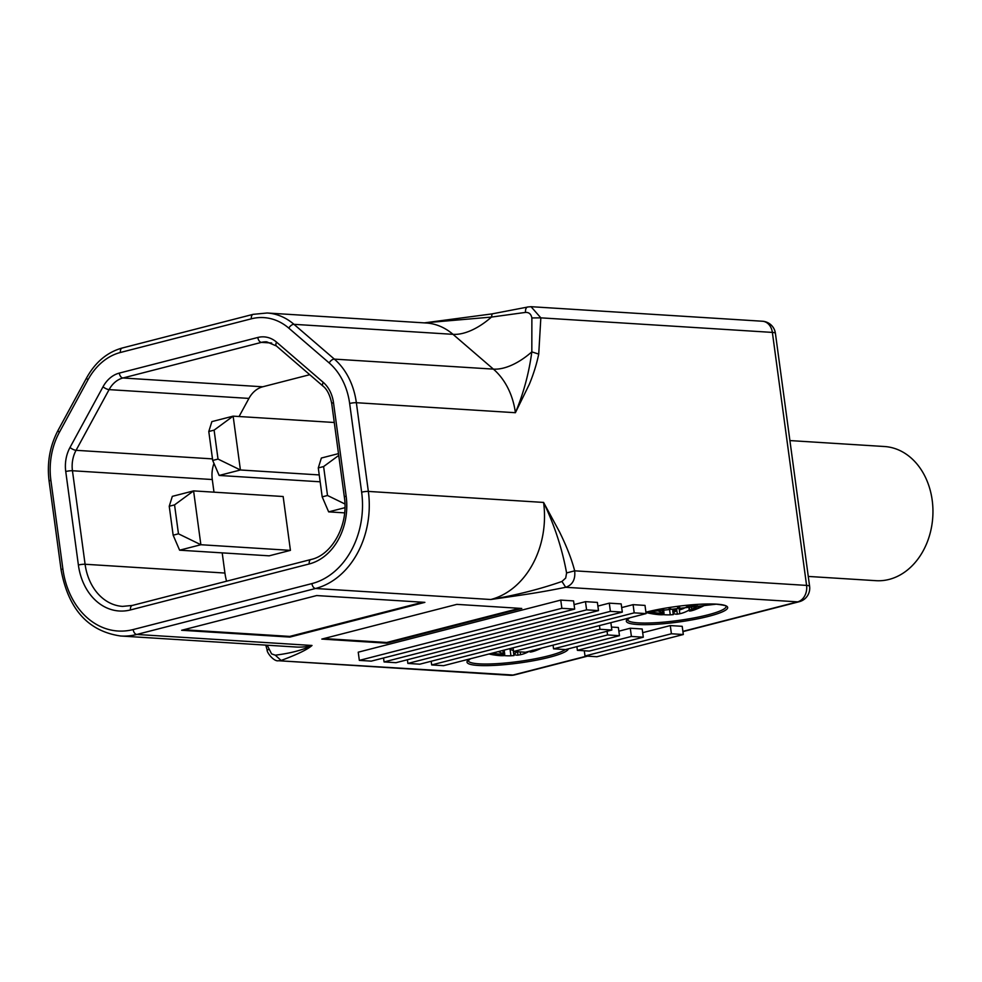 <?xml version="1.0" encoding="UTF-8"?>
<svg xmlns="http://www.w3.org/2000/svg" width="982" height="982" viewBox="0 0 982 982"><rect width="100%" height="100%" fill="white"/><g stroke="black" fill="none" stroke-linecap="round" stroke-linejoin="round"><path stroke-width="1.47" d="M529.421 651.226A82.181 49.456 -104.4 0 1 520.521 654.699L518.005 655.129A82.378 22.709 84.9 0 1 514.077 654.38A82.378 1.78 -97.9 0 1 513.942 655.595L510.947 655.792A82.181 64.395 93.6 0 1 504.441 655.632A79.493 47.848 -104.4 0 1 500.133 655.657A79.493 47.848 -104.4 0 1 499.31 655.595A79.493 47.848 -104.4 0 1 495.75 655.08A82.181 64.395 -86.4 0 0 502.256 655.252L504.282 654.994A82.378 78.167 -125.5 0 1 492.08 653.214M537.927 649.041A82.378 78.167 -125.5 0 1 530.501 651.336L532.428 650.28M539.216 648.709A82.378 81.383 164.2 0 1 530.059 652.036L529.924 651.091M541.794 648.046A82.476 82.476 0 0 1 535.546 650.685A82.181 49.456 -104.4 0 1 531.372 651.913L530.059 652.036M689.229 609.969A82.181 49.456 -104.4 0 1 679.839 613.738L677.322 614.167A82.378 22.709 84.9 0 1 673.394 613.419A82.378 1.78 -97.9 0 1 673.259 614.634L670.264 614.83A82.181 64.395 93.6 0 1 663.758 614.671A79.493 47.848 -104.4 0 1 659.45 614.695A79.493 47.848 -104.4 0 1 658.615 614.634A79.493 47.848 -104.4 0 1 655.068 614.118A82.181 64.395 -86.4 0 0 661.573 614.29L663.599 614.02A82.378 78.167 -125.5 0 1 650.158 611.958A82.378 81.383 -15.8 0 0 664.053 613.333L662.629 612.645A82.181 49.456 -104.4 0 1 656.037 609.908M679.446 606.115A82.378 1.78 82.1 0 0 680.158 609.761L683.055 608.766A82.181 64.395 -86.4 0 0 689.082 605.366A79.493 47.848 75.6 0 0 693.464 605.943A79.493 47.848 75.6 0 0 697.772 605.919A82.181 64.395 93.6 0 1 691.745 609.306L691.254 605.734M706.991 604.016A82.476 82.476 0 0 1 694.863 609.724A82.181 49.456 -104.4 0 1 690.69 610.939L689.376 611.062A82.378 81.383 164.2 0 0 702.388 605.968A82.378 78.167 -125.5 0 1 689.818 610.374L691.745 609.306M50.88 480.308A63.916 50.094 93.6 0 1 59.374 432.325A4.812 1.522 -151.4 0 1 58.134 430.214C49.849 445.902 46.841 462.878 49.1 481.131A4.812 0.737 -7.7 0 1 50.88 480.308L62.885 569.008A4.812 0.737 -7.7 0 0 61.093 569.842C68.372 609.245 88.233 631.291 120.7 636.005L295.926 647.015A82.402 64.579 -86.4 0 0 312.006 645.469C307.71 649.421 297.411 654.417 281.11 660.469L275.279 655.178L271.597 653.902L267.19 645.211M682.92 631.622L799.25 601.708A13.969 8.408 -104.4 0 1 797.63 601.856A13.969 10.949 93.6 0 0 806.578 585.407A13.969 2.148 -7.7 0 1 809.61 586.315L775.412 333.315A13.969 13.969 0 0 0 762.449 321.237A13.969 10.949 93.6 0 1 772.368 332.407L806.578 585.407L574.666 570.824L566.589 572.948L565.706 578.042L561.95 581.467C540.26 589.065 516.532 595.08 490.767 599.511A82.402 64.579 -86.4 0 0 532.686 564.184A82.402 64.579 -86.4 0 0 543.586 502.428L559.495 531.839C566.688 546.458 571.745 559.458 574.666 570.824C575.55 579.429 572.567 584.916 565.718 587.285C538.946 592.662 528.574 594.061 490.767 599.511L315.529 588.488A4.812 2.897 -104.4 0 1 311.92 583.59L133.159 629.56A77.59 60.798 93.6 0 1 62.885 569.008M525.444 312.411C528.954 312.227 531.09 314.068 531.876 317.947L540.837 317.849L538.725 354.109C536.663 364.089 533.521 374.154 529.31 384.318L515.403 412.71A68.728 53.863 -86.4 0 0 493.394 369.122L453.009 334.334A56.355 30.098 -49.3 0 0 491.454 317.076L525.444 312.411C525.37 308.851 526.278 307.022 528.181 306.949L491.921 313.909L424.334 322.882L491.454 317.076L492.117 313.958M527.567 306.985L531.041 306.703L540.837 317.849L772.368 332.407A13.969 2.148 172.3 0 1 775.412 333.315M597.878 606.09L609.282 603.157L621.189 603.905L622.306 612.105L610.399 611.356L407.874 663.439L419.78 664.188L622.306 612.105M574.077 604.593L585.481 601.659L597.387 602.408L598.492 610.608L586.585 609.859L384.06 661.942L395.967 662.69L598.492 610.608M359.338 660.383L358.234 652.183L560.759 600.1L573.574 600.91L574.679 609.11L561.864 608.312L359.338 660.383L371.245 661.132L574.679 609.11M611.455 627.056L618.353 627.486L619.47 635.685L607.563 634.949L553.553 648.832L565.46 649.581L619.47 635.685M618.856 631.181L630.284 628.235L642.191 628.983L643.296 637.195L631.401 636.446L577.391 650.329L589.298 651.078L643.296 637.195M642.694 632.666L670.301 625.571L682.208 626.32L683.312 634.519L671.406 633.771L585.002 655.988L596.896 656.737L683.312 634.519M316.658 595.558L424.875 602.359L289.862 637.085L181.633 630.272L316.658 595.558M456.839 604.372L521.773 608.459L386.761 643.173L321.826 639.086L456.839 604.372M633.095 604.654L645.002 605.403L646.107 613.603L443.582 665.673L431.687 664.937L634.2 612.854L633.095 604.654L621.692 607.588M531.876 317.947L531.827 351.863C528.954 373.246 523.48 393.537 515.403 412.71L356.356 402.706A68.728 53.863 -86.4 0 0 334.359 359.117A4.812 2.565 130.7 0 0 329.191 362.947A63.916 50.094 93.6 0 1 349.653 403.479L361.646 492.191A77.59 60.798 93.6 0 1 311.92 583.59M253.724 314.289A4.812 2.897 75.6 0 0 253.16 314.338A4.812 2.897 75.6 0 0 251.38 318.806A63.916 50.094 93.6 0 1 288.806 328.148A4.812 2.565 130.7 0 1 293.974 324.33A68.728 53.863 -86.4 0 0 267.129 313L426.176 322.992A68.728 53.863 -86.4 0 1 453.009 334.334L293.974 324.33L334.359 359.117L493.394 369.122A56.355 30.098 -49.3 0 0 531.827 351.863L538.725 354.109M561.95 581.467L565.718 587.285L797.63 601.856L682.883 631.365M120.7 636.005A82.402 64.579 -86.4 0 0 136.78 634.458L315.529 588.488A82.402 64.579 -86.4 0 0 368.348 491.417L543.586 502.428C554.511 525.272 562.183 548.778 566.589 572.948M586.696 656.099L513.009 675.039L278.569 660.739L510.284 675.309A13.969 13.969 0 0 0 514.642 674.892L587.531 656.148M268.737 649.544L267.129 649.937C266.662 652.514 274.003 661.942 278.557 660.739M133.159 629.56A4.812 2.897 -104.4 0 0 136.78 634.458L312.006 645.469C302.652 650.072 290.414 653.312 275.279 655.178M407.383 659.757L407.874 663.439M610.399 611.356L609.282 603.157M383.532 657.989L384.06 661.942M586.585 609.859L585.481 601.659M561.864 608.312L560.759 600.1M513.549 651.496L525.456 652.244L611.86 630.027L599.953 629.278L513.549 651.496L513.046 647.813M599.953 629.278L599.462 625.595M611.86 630.027L610.865 622.662M553.553 648.832L553.062 645.149M607.563 634.949L607.06 631.266M577.391 650.329L576.888 646.635M631.401 636.446L630.284 628.235M585.002 655.988L584.29 650.759M671.406 633.771L670.301 625.571M422.702 602.224L289.764 636.41L289.862 637.085M289.764 636.41L183.72 629.744M323.913 638.558L386.675 642.498L519.601 608.312M386.675 642.498L386.761 643.173M431.184 661.254L431.687 664.937M634.2 612.854L646.107 613.603M678.378 606.25A82.378 22.709 -95.1 0 1 676.095 610.227L673.468 609.859A82.181 49.456 -104.4 0 1 668.104 607.723M689.389 607.195L688.861 607.269A6.874 1.056 -7.7 0 1 688.726 607.097A6.874 1.056 -7.7 0 1 689.303 606.569L689.818 610.374M689.376 611.062L688.861 607.269M676.807 610.362L673.321 612.854L672.744 610.829A6.874 1.056 -7.7 0 1 676.807 610.362L677.322 614.167M673.259 614.634L672.744 610.829M663.574 613.32L663.758 614.671M663.513 613.32L663.599 614.02M664.053 613.333L663.537 609.527A6.874 1.056 -7.7 0 1 663.66 609.699A6.874 1.056 -7.7 0 1 663.587 609.896M513.426 650.587A82.181 49.456 -104.4 0 1 509.106 648.832M492.24 653.165A82.378 81.383 -15.8 0 0 504.736 654.294L503.312 653.619A82.181 49.456 -104.4 0 1 498.255 651.618M517.551 651.753L518.005 655.129M516.962 651.717L514.077 654.38M514.003 653.828L513.426 651.803A6.874 1.056 -7.7 0 1 514.899 651.582M513.942 655.595L513.426 651.803M504.257 654.282L504.441 655.632M504.196 654.282L504.282 654.994M504.736 654.294L504.22 650.501A6.874 1.056 -7.7 0 1 504.355 650.661A6.874 1.056 -7.7 0 1 504.269 650.857M808.284 576.434L875.993 580.681A67.218 52.672 -86.4 0 0 889.115 579.417A67.218 52.672 -86.4 0 0 932.9 508.529A67.218 52.672 -86.4 0 0 884.426 446.515L789.909 440.574M226.572 581.197A52.721 41.318 93.6 0 1 224.927 573.046L222.202 552.878M213.99 492.166L212.284 479.535A27.214 21.334 93.6 0 1 213.978 463.406M239.068 416.515L248.925 398.41A27.214 21.334 93.6 0 1 262.746 386.785L309.747 374.694M173.151 535.19L169.235 506.246L174.55 504.883L178.466 533.815L173.151 535.19L179.608 550.19L269.166 555.824L290.426 550.362L283.147 496.511L193.589 490.89L200.868 544.728L290.426 550.362M334.285 422.493L233.139 416.147L240.418 469.985L319.236 474.932M212.701 460.448L219.158 475.448L240.418 469.985L218.016 459.073L212.701 460.448L208.785 431.503L214.101 430.141L218.016 459.073M219.158 475.448L320.157 481.794M214.101 430.141L233.139 416.147L211.879 421.609L208.785 431.503M322.194 496.867L318.291 467.923L323.606 466.56L327.509 495.493L322.194 496.867L328.651 511.868L344.94 507.682M328.651 511.868L344.608 512.874M338.483 453.623L321.372 458.029L318.291 467.923M338.729 455.427L323.606 466.56M327.509 495.493L344.928 503.975M179.608 550.19L200.868 544.728L178.466 533.815M174.55 504.883L193.589 490.89L172.329 496.352L169.235 506.246M565.251 649.568A49.763 7.635 -7.7 0 1 528.819 659.941A49.763 7.635 -7.7 0 1 480.284 663.906A49.763 7.635 -7.7 0 1 479.02 663.832A49.763 7.635 -7.7 0 1 468.193 660.628L468.193 660.604M470.034 658.873A51.138 7.844 172.3 0 0 478.136 665.452A51.138 7.844 172.3 0 0 479.437 665.526A51.138 7.844 172.3 0 0 534.736 660.493A51.138 7.844 172.3 0 0 568.345 648.832M629.352 617.911A51.138 7.844 172.3 0 0 637.453 624.491A51.138 7.844 172.3 0 0 638.361 624.54A51.138 7.844 172.3 0 0 709.25 616.168A51.138 7.844 172.3 0 0 716.541 604.151A51.138 7.844 172.3 0 0 715.633 604.102A51.138 7.844 172.3 0 0 645.911 612.179M645.923 612.203L716.283 604.176C723.587 605.072 726.876 605.796 726.14 606.348A49.763 7.635 -7.7 0 1 694.225 617.887A49.763 7.635 -7.7 0 1 639.221 622.919A49.763 7.635 -7.7 0 1 638.337 622.87A49.763 7.635 -7.7 0 1 627.51 619.667L629.769 617.801M122.775 347.959A4.812 2.897 75.6 0 0 122.222 348.009A4.812 2.897 75.6 0 0 120.43 352.477L251.38 318.806M288.806 328.148L329.191 362.947M59.374 432.325L87.963 379.801A63.916 50.094 93.6 0 1 120.43 352.477M212.493 458.889L76.068 450.308L109.088 389.621A27.214 21.334 93.6 0 1 122.922 377.996A4.812 2.897 -104.4 0 1 119.301 373.099A32.025 25.102 -86.4 0 0 103.024 386.785L70.004 447.473A32.025 25.102 -86.4 0 0 65.745 471.52A4.812 0.737 -7.7 0 1 72.447 470.746A27.214 21.334 93.6 0 1 76.068 450.308A4.812 1.522 -151.4 0 1 70.004 447.473M119.301 373.099L257.824 337.477A32.025 25.102 -86.4 0 1 276.58 342.153L323.238 382.354A32.025 25.102 -86.4 0 1 333.499 402.669L346.143 496.18A57.533 45.086 -86.4 0 1 309.256 563.95L130.508 609.92A57.533 45.086 -86.4 0 1 78.388 565.018L65.745 471.52M349.653 403.479A4.812 0.737 172.3 0 1 356.356 402.706L368.348 491.417A4.812 0.737 172.3 0 0 361.646 492.191M510.284 675.309A13.969 10.949 93.6 0 0 513.009 675.039A13.969 8.408 75.6 0 0 514.642 674.892M513.07 648.01A51.138 7.844 172.3 0 0 511.192 648.292M678.82 606.189L679.839 613.738M670.264 614.83L669.38 608.3M662.629 612.645L662.101 608.742M520.153 651.913L520.521 654.699M510.947 655.792L510.063 649.274M503.312 653.619L502.882 650.428M267.129 313L253.16 314.338L122.222 348.009C107.296 352.157 95.463 362.051 86.711 377.689A4.812 1.522 28.6 0 0 87.963 379.801M248.925 398.41L109.088 389.621A4.812 1.522 -151.4 0 1 103.024 386.785M262.746 386.785L122.922 377.996L261.445 342.374A4.812 2.897 -104.4 0 1 257.824 337.477M271.658 343.013L261.445 342.374A27.214 21.334 93.6 0 1 266.748 341.859L276.421 345.983A4.812 2.565 -49.3 0 1 276.58 342.153M276.421 345.983L323.078 386.184A4.812 2.565 -49.3 0 1 323.238 382.354M323.078 386.184C323.238 386.405 329.007 389.817 331.707 403.504A4.812 0.737 -7.7 0 1 333.499 402.669M331.707 403.504L344.351 497.002A4.812 0.737 -7.7 0 1 346.143 496.18M311.601 559.433A4.812 2.897 75.6 0 0 311.048 559.482A4.812 2.897 75.6 0 0 309.256 563.95M132.852 605.391A4.812 2.897 75.6 0 0 132.288 605.452A4.812 2.897 75.6 0 0 130.508 609.92M344.351 497.002C348.831 525.088 331.806 555.174 311.048 559.482L132.288 605.452L122.566 606.385A52.721 41.318 93.6 0 1 85.09 564.257A4.812 0.737 172.3 0 0 78.388 565.018M224.927 573.046L85.09 564.257L72.447 470.746L212.284 479.535M61.093 569.842L49.1 481.131M762.449 321.237L531.029 306.691M799.25 601.708A13.969 13.969 0 0 0 809.61 586.315M267.129 649.937L265.778 645.125M688.542 605.71L688.726 607.097M645.96 612.498A82.476 82.476 0 0 0 658.615 614.634M663.501 608.496L663.66 609.699M513.083 648.034L511.033 648.341M470.452 658.775L468.193 660.641M488.962 654.012A82.476 82.476 0 0 0 499.31 655.595M58.134 430.214L86.711 377.689"/></g></svg>
